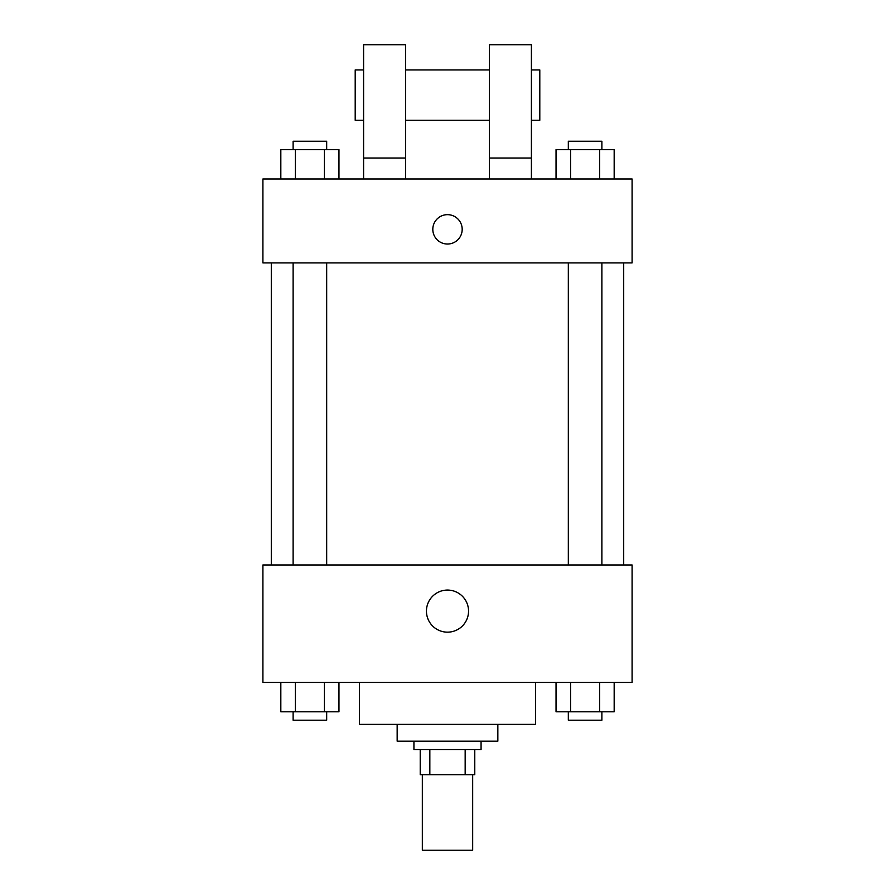 <?xml version="1.0" encoding="UTF-8"?>
<svg xmlns="http://www.w3.org/2000/svg" width="895" height="895" viewBox="0 0 895 895"><rect width="100%" height="100%" fill="white"/><g stroke="black" fill="none" stroke-linecap="round" stroke-linejoin="round"><path stroke-width="1.34" d="M422.328 774.734L422.328 850.25L472.672 850.25L472.672 774.734M465.165 749.562L465.165 774.734L420.236 774.734M465.165 774.734L474.764 774.734M474.775 749.562L474.775 774.734L474.775 749.562M481.062 741.172L481.062 749.562L413.937 749.562L413.937 741.172M429.835 749.562L429.835 774.734M420.225 749.562L420.225 774.734M497.844 724.391L497.844 741.172L397.156 741.172L397.156 724.391M535.602 682.438L535.602 724.391L359.398 724.391L359.398 682.438M632.094 682.438L262.906 682.438L262.906 564.969L632.094 564.969L632.094 682.438M468.544 611.117A21.044 21.044 0 0 1 436.973 629.342A21.044 21.044 0 0 1 436.973 592.893A21.044 21.044 0 0 1 468.544 611.117M623.703 262.906L623.703 564.969M568.325 564.969L568.325 262.906M326.675 262.906L326.675 564.969M632.094 262.906L262.906 262.906L262.906 179L632.094 179L632.094 262.906M447.5 214.666A14.678 14.678 0 0 1 460.22 236.683A14.678 14.678 0 0 1 434.78 236.683A14.678 14.678 0 0 1 447.5 214.666M363.594 179L363.594 44.75L405.547 44.75L405.547 179M405.547 120.266L489.453 120.266M489.453 179L489.453 44.75L531.406 44.75L531.406 179M531.406 120.266L539.797 120.266L539.797 69.922L531.406 69.922M363.594 69.922L355.203 69.922L355.203 120.266L363.594 120.266M363.594 158.023L405.547 158.023M489.453 158.023L531.406 158.023M614.171 682.438L614.171 711.805L556.041 711.805L556.041 682.438M599.639 682.438L599.639 711.805M570.574 682.438L570.574 711.805M601.887 711.805L601.887 720.195L568.325 720.195L568.325 711.805M338.959 682.438L338.959 711.805L280.829 711.805L280.829 682.438M324.426 682.438L324.426 711.805M295.361 682.438L295.361 711.805M326.675 711.805L326.675 720.195L293.112 720.195L293.112 711.805M614.171 179L614.171 149.633L556.041 149.633L556.041 179M599.639 149.633L599.639 179M570.574 149.633L570.574 179M568.325 149.633L568.325 141.242L601.887 141.242L601.887 149.633M338.959 179L338.959 149.633L280.829 149.633L280.829 179M324.426 149.633L324.426 179M295.361 149.633L295.361 179M293.112 149.633L293.112 141.242L326.675 141.242L326.675 149.633M271.297 262.906L271.297 564.969M601.887 564.969L601.887 262.906M293.112 262.906L293.112 564.969M405.547 69.922L489.453 69.922"/></g></svg>
